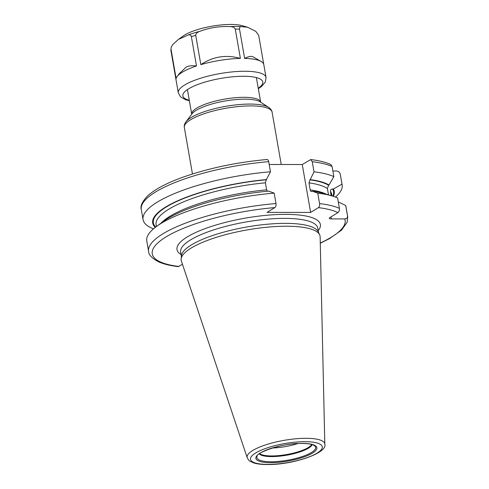<?xml version="1.0" encoding="UTF-8"?>
<svg xmlns="http://www.w3.org/2000/svg" width="489" height="489" viewBox="0 0 489 489"><rect width="100%" height="100%" fill="white"/><g stroke="black" fill="none" stroke-linecap="round" stroke-linejoin="round"><path stroke-width="0.73" d="M247.22 457.765L181.376 261.04A70.483 18.606 -9.9 0 1 181.144 258.944A70.483 18.606 -9.9 0 1 286.432 226.23A70.483 18.606 170.1 0 1 319.641 234.775A70.483 18.606 170.1 0 1 320.136 236.829L324.818 444.22A39.42 10.41 170.1 0 0 305.973 438.297A39.42 10.41 -9.9 0 0 265.374 444.966A39.42 10.41 -9.9 0 0 247.22 457.765C248.449 459.972 249.372 461.121 249.989 461.2L253.406 462.826C256.969 463.975 261.627 464.55 267.367 464.55C292.691 464.929 327.838 453.028 324.818 444.22M319.641 234.775L318.223 231.798A69.597 18.374 170.1 0 0 285.435 223.363A69.597 18.374 -9.9 0 0 181.474 255.668L181.144 258.944M333.302 196.309A92.146 24.328 170.1 0 0 333.382 189.023L341.988 184.151A101.052 26.681 -9.9 0 1 342.159 184.897L340.222 174.035C339.641 172.14 338.357 171.132 336.371 171.009L332.881 171.003M310.747 159.561L312.263 161.718L314.03 171.835A101.052 26.681 -9.9 0 1 333.859 176.615L332.092 166.498L330.912 164.585C325.827 162.226 319.103 160.551 310.747 159.561L302.263 164.512L269.188 164.475M341.988 184.151L340.222 174.035A101.052 26.681 170.1 0 1 340.399 174.781M333.382 189.023L332.642 189.023C331.096 189.127 330.344 189.879 330.393 191.291L331.157 195.661M338.278 201.933L345.711 205.484A101.052 26.681 -9.9 0 1 345.888 206.236L347.703 216.651A101.052 26.681 170.1 0 0 347.532 215.906L345.711 205.484M347.532 215.906C347.612 217.794 346.677 218.803 344.739 218.925L331.316 218.907A4.297 1.137 -9.9 0 1 329.268 218.308A4.297 1.137 -9.9 0 1 329.867 217.562L337.93 212.617C339.091 211.768 339.58 210.349 339.403 208.369L337.581 197.947A101.052 26.681 -9.9 0 0 331.811 195.851A101.052 26.681 -9.9 0 0 317.752 193.167L312.208 191.162L311.848 191.382C311.065 191.731 310.515 191.236 310.185 189.891L308.962 182.868L310.185 179.604A92.146 24.328 170.1 0 1 329.024 184.989L328.584 185.264A91.467 24.15 170.1 0 0 309.83 179.824M156.511 226.45L163.577 221.309A92.146 24.328 -9.9 0 1 268.638 191.113L274.188 193.118A101.052 26.681 -9.9 0 0 156.511 226.45A101.052 26.681 -9.9 0 0 146.786 240.985L148.601 251.401A101.052 26.681 -9.9 0 1 276.004 203.54L274.188 193.118M331.811 195.851L323.425 193.412A92.146 24.328 170.1 0 0 312.208 191.162M148.601 251.401C148.632 254.928 152.079 258.461 158.943 261.988C163.925 264.146 170.361 265.686 178.253 266.627L182.464 264.292M267.294 191.242L266.621 189.842L265.393 182.819L266.26 179.775L270.466 171.786L268.699 161.67C268.265 159.885 267.532 159.218 266.499 159.671M178.937 266.462A97.873 25.838 -9.9 0 1 165.954 236.957A97.873 25.838 -9.9 0 1 274.861 207.587L267.061 212.379L310.625 212.428L318.425 207.636C319.403 206.859 319.788 205.508 319.574 203.589L317.752 193.167M274.861 207.587C275.839 206.804 276.224 205.453 276.004 203.54M155.264 227.385A92.146 24.328 -9.9 0 1 266.621 179.555M153.497 228.821A101.052 26.681 -9.9 0 1 143.063 219.647A101.052 26.681 -9.9 0 1 270.466 171.786M328.504 194.891L327.385 188.503L328.584 185.264M333.859 176.615L329.024 184.989M342.159 184.897A101.052 26.681 -9.9 0 1 335.454 197.061M302.263 164.512L310.625 212.428M314.03 171.835L310.185 179.604M311.322 191.505L311.848 191.382M272.404 447.991A27.06 7.146 170.1 0 0 297.813 443.56M263.815 64.689A44.554 11.76 170.1 0 0 263.803 64.609A44.554 11.76 170.1 0 0 261.572 61.73L253.455 57.042C251.572 55.862 248.632 56.314 244.634 58.399L239.524 29.108C239.427 27.463 240.02 26.632 241.303 26.602L247.63 27.25L242.367 25.721A34.199 9.028 170.1 0 0 230.814 24.45A34.199 9.028 -9.9 0 0 183.039 36.076L178.485 39.383L188.314 34.939C189.873 34.536 190.893 35.116 191.382 36.675L196.499 65.972A44.548 11.76 170.1 0 0 177.165 76.461A44.548 11.76 170.1 0 0 176.119 78.484L171.003 49.181L171.205 47.164L172.929 44.377L178.485 39.383M247.63 27.25L255.778 31.351L258.699 35.391L263.779 64.499M261.572 61.73A44.554 11.76 170.1 0 0 244.634 58.405M229.854 26.589C232.795 26.644 234.604 27.482 235.276 29.102L240.392 58.423C226.169 54.426 212.978 56.498 200.838 64.646L195.716 35.318C195.838 33.545 197.263 32.201 200.001 31.284C209.598 27.69 219.549 26.125 229.854 26.589A42.555 11.235 170.1 0 1 235.851 26.43A42.555 11.235 170.1 0 1 241.303 26.602M171.205 47.164L170.899 50.446L176.028 79.841A44.554 11.76 170.1 0 0 176.04 79.921L178.289 92.8L180.569 96.901L185.582 99.738L189.365 100.74M240.392 58.423A44.554 11.76 170.1 0 0 200.832 64.646M196.492 65.972C190.967 65.379 187.299 65.966 185.508 67.726L179.377 73.552L177.165 76.461M267.874 464.397A36.43 9.615 170.1 0 0 317.172 453.077A36.43 9.615 170.1 0 0 304.879 441.683A36.43 9.615 -9.9 0 0 255.588 453.01A36.43 9.615 -9.9 0 0 267.874 464.397M270.649 462.692A30.96 8.172 -9.9 0 1 260.209 453.016A30.96 8.172 -9.9 0 1 302.104 443.389A30.96 8.172 -9.9 0 1 312.544 453.071A30.96 8.172 -9.9 0 1 270.649 462.692M181.401 256.358L180.649 252.037A69.597 18.374 -9.9 0 1 214.048 229.769A69.597 18.374 -9.9 0 1 284.561 218.375A69.597 18.374 170.1 0 1 317.771 228.106L318.522 232.428M318.211 230.619A72.775 19.212 170.1 0 0 285.649 214.359A72.775 19.212 -9.9 0 0 203.204 229.347A72.775 19.212 -9.9 0 0 181.089 254.549M330.961 216.89L331.316 218.907M332.092 166.498A101.052 26.681 170.1 0 0 312.263 161.718M160.973 223.204A89.084 23.521 -9.9 0 1 266.621 189.842M156.413 226.517L156.101 224.744A89.084 23.521 -9.9 0 1 265.393 182.819M155.71 227.043A91.467 24.15 -9.9 0 1 266.26 179.775M332.771 196.138A91.467 24.15 170.1 0 0 332.642 189.023M143.063 219.647L141.297 209.53A101.052 26.681 -9.9 0 1 268.699 161.67M320.277 243.021A97.873 25.838 170.1 0 0 344.739 218.925M337.93 212.617A97.873 25.838 170.1 0 0 318.425 207.636M339.403 208.369A101.052 26.681 170.1 0 0 319.574 203.589M331.927 195.887L331.615 194.109A89.084 23.521 170.1 0 0 330.393 191.291M327.385 188.503A89.084 23.521 170.1 0 0 308.962 182.868M326.511 194.31A89.084 23.521 170.1 0 0 310.185 189.891M268.626 107.348A43.613 11.516 170.1 0 0 249.995 104.065A43.613 11.516 170.1 0 0 185.985 121.767L192.085 113.748A35.929 9.487 -9.9 0 1 244.824 99.163A35.929 9.487 -9.9 0 1 260.166 101.865L268.626 107.348C270.735 108.839 271.89 110.441 272.098 112.14A44.542 11.76 170.1 0 0 250.845 105.911A44.542 11.76 170.1 0 0 205.716 113.203A44.542 11.76 170.1 0 0 184.341 127.458L192.458 173.986M187.421 89.603L191.719 114.224A35 9.242 -9.9 0 1 208.546 103.038A35 9.242 -9.9 0 1 243.974 97.317A35 9.242 -9.9 0 1 260.674 102.189L256.377 77.574M271.108 461.744A29.86 7.885 -9.9 0 1 257.012 456.28C256.279 452.447 284.109 442.6 301.89 443.456C307.043 443.486 310.827 444 313.247 444.984L315.099 446.139A29.86 7.885 170.1 0 1 303.314 456.194A29.86 7.885 170.1 0 1 271.108 461.744M259.231 453.853A27.231 7.188 -9.9 0 0 271.688 456.598A27.231 7.188 170.1 0 0 312.196 444.611M311.713 444.47A27.06 7.146 170.1 0 1 271.67 455.944A27.06 7.146 -9.9 0 1 259.641 453.56M239.524 29.108A44.542 11.76 170.1 0 0 237.434 29.083A44.542 11.76 170.1 0 0 235.276 29.102M258.32 88.705L261.493 86.51L265.295 82.109L266.047 77.488A44.542 11.76 170.1 0 0 244.793 71.26A44.542 11.76 170.1 0 0 199.665 78.546A44.542 11.76 170.1 0 0 178.289 92.8M200.001 31.284A42.555 11.235 170.1 0 0 188.314 34.939M195.716 35.318A44.542 11.76 170.1 0 0 191.382 36.675M171.003 49.181A44.542 11.76 170.1 0 0 170.918 50.544M258.235 88.24A40.563 10.709 170.1 0 0 243.436 76.278A40.563 10.709 170.1 0 0 194.054 86.04A40.563 10.709 170.1 0 0 189.286 100.276M347.703 216.651L347.166 222.208L341.56 230.117L329.403 238.669L320.277 243.253M141.297 209.53C140.123 206.205 142.171 201.712 147.44 196.065C154.787 189.298 166.865 182.917 183.675 176.932C209.28 168.039 237.049 162.232 266.982 159.506M185.985 121.767C184.506 123.888 183.956 125.789 184.341 127.458M281.23 164.487L272.098 112.14M266.047 77.488L263.803 64.609"/></g></svg>
